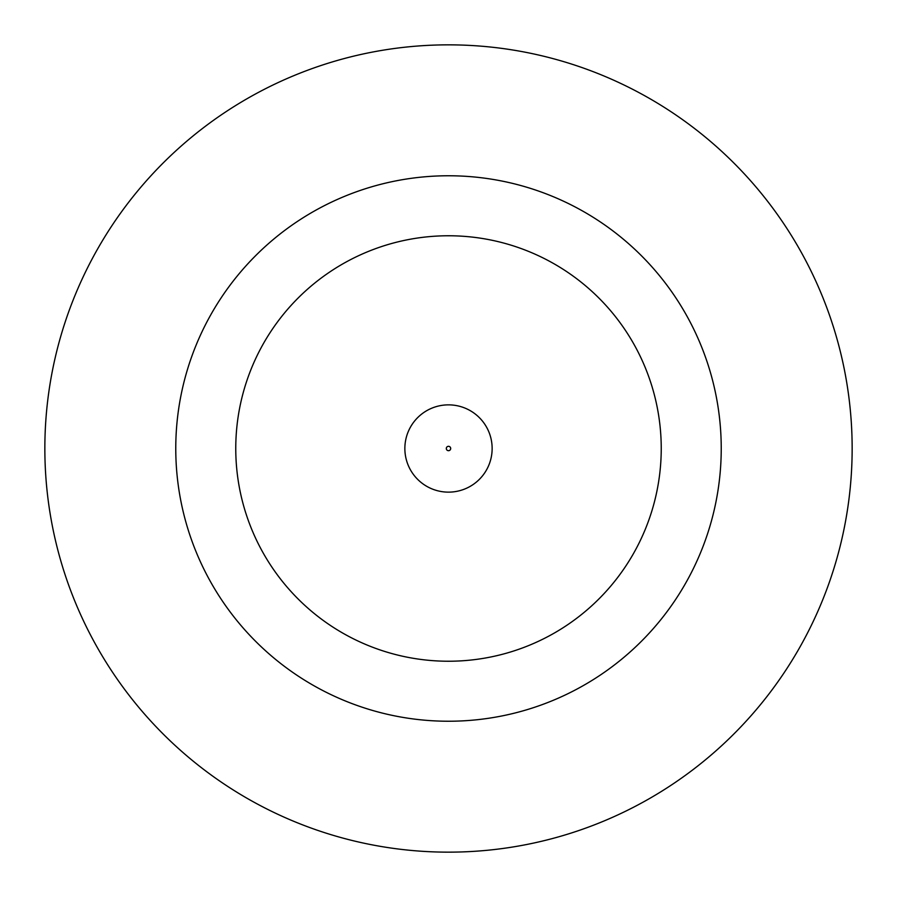 <?xml version="1.0" encoding="UTF-8"?>
<svg xmlns="http://www.w3.org/2000/svg" width="897" height="897" viewBox="0 0 897 897"><rect width="100%" height="100%" fill="white"/><g stroke="black" fill="none" stroke-linecap="round" stroke-linejoin="round"><path stroke-width="1.35" d="M404.861 448.5A43.639 43.639 0 0 1 448.5 404.861A43.639 43.639 0 0 1 492.139 448.5A43.639 43.639 0 0 1 448.5 492.139A43.639 43.639 0 0 1 404.861 448.5A43.639 43.639 0 0 1 448.5 404.861A43.639 43.639 0 0 1 492.139 448.5M721.233 448.5A272.733 272.733 0 0 0 448.5 175.767A272.733 272.733 0 0 0 175.767 448.5A272.733 272.733 0 0 0 448.5 721.233A272.733 272.733 0 0 0 721.233 448.5M852.15 448.5A403.65 403.65 0 0 0 448.5 44.85A403.65 403.65 0 0 0 44.85 448.5A403.65 403.65 0 0 0 448.5 852.15A403.65 403.65 0 0 0 852.15 448.5M235.765 448.5A212.735 212.735 0 0 0 448.5 661.235A212.735 212.735 0 0 0 661.235 448.5A212.735 212.735 0 0 0 448.5 235.765A212.735 212.735 0 0 0 235.765 448.5M450.686 448.5A2.186 2.186 0 0 0 448.5 446.314A2.186 2.186 0 0 0 446.314 448.5A2.186 2.186 0 0 0 448.5 450.686A2.186 2.186 0 0 0 450.686 448.5"/></g></svg>
